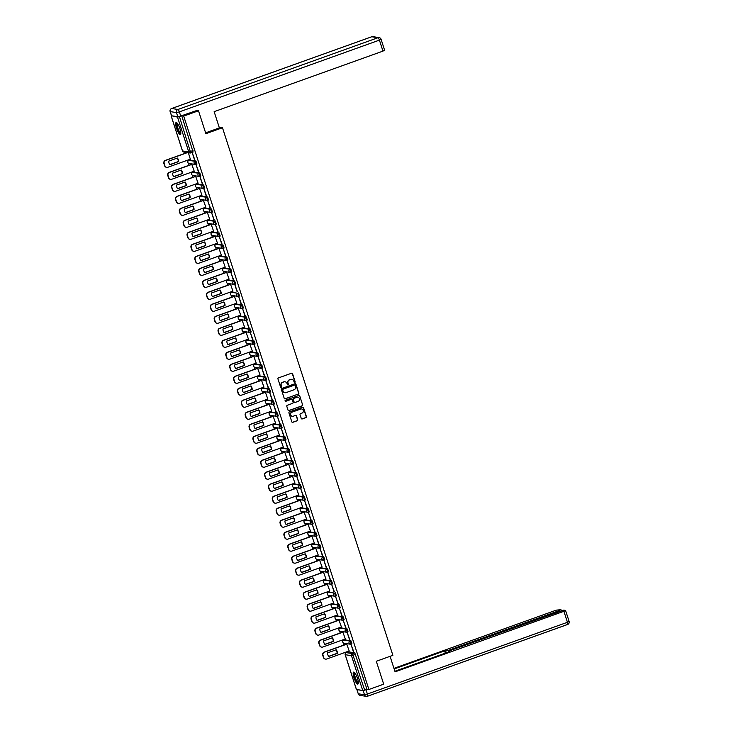 <?xml version="1.0" encoding="UTF-8"?>
<svg xmlns="http://www.w3.org/2000/svg" width="733" height="733" viewBox="0 0 733 733"><rect width="100%" height="100%" fill="white"/><g stroke="black" fill="none" stroke-linecap="round" stroke-linejoin="round"><path stroke-width="1.1" d="M294.803 382.424A0.559 0.541 98.7 0 0 295.142 381.719L292.549 373.702A0.797 0.77 98.7 0 0 291.578 373.207L278.439 377.916A0.797 0.77 98.7 0 0 277.954 378.934L280.547 386.951A0.559 0.541 98.7 0 0 281.225 387.299A0.559 0.541 98.7 0 0 281.564 386.584L281.234 385.549A2.556 2.465 98.7 0 1 282.791 382.296L283.882 381.902A2.556 2.465 98.7 0 1 286.997 383.478L287.336 384.513A0.559 0.541 98.7 0 0 288.014 384.862A0.559 0.541 98.7 0 0 288.353 384.147L288.023 383.112A2.556 2.465 98.7 0 1 289.572 379.859L290.671 379.465A2.556 2.465 98.7 0 1 293.786 381.041L294.125 382.085A0.559 0.541 98.7 0 0 294.803 382.424M294.437 382.424A0.559 0.541 98.7 0 0 294.923 381.682L292.33 373.665A0.797 0.77 98.7 0 0 291.835 373.161M280.858 387.29A0.559 0.541 98.7 0 0 281.344 386.557L281.234 385.549M287.648 384.862A0.559 0.541 98.7 0 0 288.133 384.119L288.023 383.112M351.153 644.096L351.932 643.84L350.887 640.761L344.547 639.845M347.286 632.103L348.056 631.846L347.011 628.767L340.671 627.851M343.411 620.109L344.18 619.852L343.136 616.774L336.795 615.857M339.535 608.115L340.314 607.859L339.26 604.78L332.919 603.864M329.144 591.833L328.274 592.136L334.569 593.079L335.567 596.158A1.631 1.567 -81.3 0 1 333.579 595.15A1.631 1.567 -81.3 0 1 334.569 593.079L328.329 592.127A1.631 1.567 98.7 0 0 327.339 594.197A1.631 1.567 -81.3 0 0 328.576 595.278L334.825 596.231A1.631 1.631 0 0 0 335.613 596.158L336.438 595.865L335.384 592.786M331.783 584.128L332.562 583.871L331.518 580.793L325.177 579.876M327.917 572.134L328.686 571.877L327.642 568.799L321.301 567.883M324.041 560.14L324.811 559.884L323.766 556.805L317.426 555.889M320.165 548.147L320.944 547.89L319.89 544.811L313.55 543.895M316.289 536.153L317.068 535.887L316.015 532.818L309.683 531.901M312.414 524.159L313.193 523.893L312.148 520.824L305.808 519.908M308.547 512.165L309.317 511.9L308.272 508.83L301.932 507.914M304.671 500.172L305.441 499.906L304.397 496.837L298.056 495.92M300.796 488.178L301.575 487.912L300.521 484.843L294.18 483.927M296.92 476.184L297.699 475.919L296.645 472.849L290.314 471.933M293.044 464.191L293.823 463.925L292.779 460.855L286.438 459.939M289.178 452.197L289.947 451.931L288.903 448.862L282.562 447.945M285.302 440.203L286.072 439.937L285.027 436.868L278.687 435.952M281.426 428.209L282.205 427.944L281.151 424.874L274.811 423.958M277.55 416.216L278.329 415.95L277.276 412.881L270.944 411.964M273.675 404.222L274.454 403.956L273.409 400.887L267.069 399.971M269.808 392.228L270.578 391.963L269.533 388.893L263.193 387.977M265.932 380.235L266.702 379.969L265.658 376.899L259.317 375.983M262.057 368.241L262.835 367.975L261.782 364.906L255.441 363.989M258.181 356.247L258.96 355.981L257.906 352.912L251.575 351.996M254.305 344.253L255.084 343.988L254.039 340.918L247.699 340.002M250.439 332.26L251.208 331.994L250.164 328.925L243.823 328.008M246.563 320.266L247.333 320L246.288 316.931L239.948 316.015M242.687 308.272L243.457 308.007L242.412 304.937L236.072 304.021M232.297 291.991L231.426 292.284L237.721 293.237L238.72 296.315A1.631 1.567 -81.3 0 1 236.732 295.307A1.631 1.567 -81.3 0 1 237.721 293.237L231.481 292.284A1.631 1.567 98.7 0 0 230.492 294.354A1.631 1.567 -81.3 0 0 231.729 295.426L237.978 296.389A1.631 1.631 0 0 0 238.766 296.306L239.59 296.013L238.537 292.943M234.936 284.285L235.714 284.019L234.67 280.95L228.329 280.033M231.069 272.291L231.839 272.025L230.794 268.956L224.454 268.04M227.193 260.297L227.963 260.032L226.918 256.962L220.578 256.046M223.318 248.304L224.087 248.038L223.043 244.969L216.702 244.052M219.442 236.31L220.221 236.044L219.167 232.975L212.836 232.049M215.566 224.316L216.345 224.051L215.3 220.981L208.96 220.056M211.7 212.323L212.469 212.057L211.425 208.987L205.084 208.062M207.824 200.329L208.593 200.063L207.549 196.994L201.208 196.068M203.948 188.335L204.718 188.069L203.673 185L197.333 184.075M200.072 176.341L200.851 176.076L199.797 173.006L193.466 172.081M196.197 164.348L196.975 164.082L195.931 161.013L189.59 160.087M179.961 128.788A6.35 1.539 -109.7 0 0 176.094 122.548A6.35 1.539 -109.7 0 0 176.516 128.266A6.35 1.539 -109.7 0 0 180.382 134.506A6.35 1.539 -109.7 0 0 179.961 128.788M357.466 678.355A6.35 1.539 -109.7 0 0 353.599 672.115A6.35 1.539 -109.7 0 0 354.021 677.833A6.35 1.539 -109.7 0 0 357.887 684.072A6.35 1.539 -109.7 0 0 357.466 678.355M301.263 418.442A0.797 0.77 98.7 0 0 302.234 418.937L305.927 417.618A0.797 0.77 98.7 0 0 306.412 416.601L303.535 407.695A0.797 0.77 98.7 0 0 302.564 407.2L289.425 411.919A0.797 0.77 98.7 0 0 288.939 412.936L291.807 421.841A0.797 0.77 98.7 0 0 292.788 422.327L297.241 420.733A0.797 0.77 98.7 0 0 297.726 419.716L296.489 415.904A0.797 0.77 98.7 0 0 295.518 415.409L293.31 416.207A2.135 2.052 98.7 0 1 290.607 414.383A2.135 2.052 98.7 0 1 292.009 412.166L300.658 409.06A2.135 2.052 98.7 0 1 303.361 410.883A2.135 2.052 98.7 0 1 301.959 413.1L300.521 413.623A0.797 0.77 98.7 0 0 300.035 414.64L301.263 418.442M196.261 110.445L198.496 110.784L205.891 133.699L222.475 127.744L392.879 655.32L376.295 661.276L383.698 684.182L368.901 689.487L183.699 116.089L181.738 115.796L179.438 116.62L190.745 152.922A1.631 1.567 98.7 0 1 190.003 152.995A1.631 1.631 0 0 0 190.791 152.913L193.1 152.088L190.837 152.885M198.496 110.784L183.699 116.089M298.34 394.143A0.797 0.77 98.7 0 0 298.835 393.126L295.958 384.229A0.797 0.77 98.7 0 0 294.978 383.735L281.839 388.444A0.797 0.77 98.7 0 0 281.353 389.461L284.23 398.367A0.797 0.77 98.7 0 0 285.201 398.862L298.12 394.116A0.797 0.77 98.7 0 0 298.606 393.099L295.738 384.193A0.797 0.77 98.7 0 0 295.234 383.689M299.742 395.957L302.619 404.863A0.797 0.77 98.7 0 1 302.133 405.88L288.994 410.599A0.797 0.77 98.7 0 1 288.023 410.104L286.786 406.293A0.797 0.77 98.7 0 1 287.281 405.276L292.604 403.361A0.797 0.77 98.7 0 0 293.09 402.344L292.275 399.815A0.797 0.77 98.7 0 0 291.303 399.329L285.751 401.317A0.559 0.541 98.7 0 1 285.045 400.841A0.559 0.541 98.7 0 1 285.412 400.255L298.771 395.472A0.797 0.77 98.7 0 1 299.742 395.957L302.619 404.863M348.422 651.839L354.763 652.764L352.454 653.589L364.64 690.019L362.716 690.486L356.44 689.432M184.872 152.207L185.22 153.261M187.465 160.234L187.831 161.342M188.436 163.221L189.087 165.255M191.34 172.228L191.698 173.336M192.312 175.214L192.962 177.249M195.216 184.221L195.574 185.33M196.178 187.208L196.838 189.242M199.092 196.215L199.449 197.324M200.054 199.202L200.714 201.236M202.968 208.209L203.325 209.326M203.93 211.196L204.589 213.23M206.834 220.202L207.201 221.32M207.806 223.189L208.456 225.223M210.71 232.196L211.067 233.314M211.681 235.183L212.332 237.217M214.586 244.19L214.943 245.308M215.548 247.177L216.208 249.211M218.461 256.184L218.819 257.301M219.424 259.18L220.083 261.205M222.337 268.177L222.695 269.295M223.299 271.173L223.959 273.198M226.204 280.171L226.57 281.289M227.175 283.167L227.826 285.192M230.08 292.165L230.437 293.282M231.051 295.161L231.701 297.186M233.955 304.158L234.313 305.276M234.917 307.154L235.577 309.179M237.831 316.152L238.188 317.27M238.793 319.148L239.453 321.173M241.707 328.146L242.064 329.264M242.669 331.142L243.329 333.167M245.573 340.139L245.94 341.257M246.545 343.136L247.195 345.161M249.449 352.133L249.806 353.251M250.42 355.129L251.071 357.154M253.325 364.127L253.682 365.245M254.287 367.123L254.947 369.148M257.201 376.121L257.558 377.238M258.163 379.117L258.822 381.142M261.076 388.114L261.434 389.232M262.038 391.11L262.698 393.135M264.943 400.108L265.309 401.226M265.914 403.104L266.565 405.129M268.819 412.102L269.176 413.22M269.79 415.098L270.44 417.123M272.694 424.095L273.052 425.213M273.656 427.092L274.316 429.117M276.57 436.089L276.927 437.207M277.532 439.085L278.192 441.11M280.446 448.092L280.803 449.201M281.408 451.079L282.068 453.104M284.312 460.086L284.679 461.194M285.284 463.073L285.934 465.098M288.188 472.079L288.545 473.188M289.159 475.066L289.81 477.091M292.064 484.073L292.421 485.182M293.026 487.06L293.686 489.085M295.94 496.067L296.297 497.176M296.902 499.054L297.561 501.079M299.815 508.061L300.173 509.169M300.777 511.048L301.437 513.073M303.682 520.054L304.048 521.163M304.653 523.041L305.304 525.066M307.558 532.048L307.915 533.157M308.529 535.035L309.179 537.06M311.433 544.042L311.791 545.15M312.395 547.029L313.055 549.063M315.309 556.035L315.666 557.144M316.271 559.022L316.931 561.057M319.185 568.029L319.542 569.138M320.147 571.016L320.807 573.05M323.051 580.023L323.418 581.132M324.023 583.01L324.673 585.044M326.927 592.017L327.284 593.125M327.898 595.004L328.549 597.038M330.803 604.01L331.16 605.119M331.765 606.997L332.425 609.031M334.679 616.004L335.036 617.113M335.641 618.991L336.3 621.025M338.554 627.998L338.912 629.106M339.516 630.985L340.176 633.019M342.421 639.991L342.787 641.1M343.392 642.978L344.043 645.013M346.297 651.985L346.471 652.526M368.901 689.487L366.949 689.194L364.64 690.019M171.678 115.787L177.505 117.088L179.438 116.62M190.342 159.208L188.354 152.739M194.52 159.849L192.293 152.922L194.804 159.748M198.396 171.843L196.16 164.916L198.68 171.742M194.208 171.201L191.771 164.293M202.271 183.836L200.036 176.91L202.555 183.736M198.084 183.195L195.638 176.287M206.147 195.83L203.911 188.903L206.431 195.729M201.96 195.189L199.513 188.28M210.023 207.824L207.787 200.906L210.298 207.723M205.836 207.182L203.389 200.274M213.889 219.818L211.663 212.9L214.173 219.717M209.711 219.176L207.265 212.268M217.765 231.811L215.529 224.894L218.049 231.71M213.578 231.17L211.141 224.261M221.641 243.805L219.405 236.887L221.925 243.704M217.454 243.164L215.007 236.255M225.517 255.799L223.281 248.881L225.801 255.698M221.329 255.157L218.883 248.249M229.392 267.792L227.157 260.875L229.667 267.692M225.205 267.151L222.759 260.242M233.259 279.786L231.032 272.868L233.543 279.685M229.081 279.145L226.634 272.236M237.135 291.78L234.899 284.862L237.419 291.679M232.947 291.138L230.51 284.23M241.01 303.774L238.775 296.856L241.294 303.673M236.823 303.132L234.377 296.224M244.886 315.767L242.65 308.85L245.17 315.666M240.699 315.126L238.252 308.217M248.762 327.761L246.526 320.843L249.037 327.66M244.575 327.12L242.128 320.211M252.628 339.755L250.402 332.837L252.912 339.654M248.45 339.113L246.004 332.205M256.504 351.748L254.269 344.831L256.788 351.648M252.317 351.107L249.88 344.198M260.38 363.742L258.144 356.824L260.664 363.641M256.193 363.101L253.746 356.192M264.256 375.736L262.02 368.818L264.54 375.635M260.068 375.094L257.622 368.186M268.131 387.73L265.896 380.812L268.406 387.629M263.944 387.088L261.498 380.18M271.998 399.723L269.771 392.806L272.282 399.622M267.82 399.082L265.373 392.173M275.874 411.717L273.638 404.799L276.158 411.616M271.686 411.076L269.249 404.167M279.749 423.711L277.514 416.793L280.033 423.61M275.562 423.069L273.116 416.17M283.625 435.704L281.39 428.787L283.909 435.604M279.438 435.063L276.992 428.164M287.501 447.698L285.265 440.78L287.776 447.597M283.314 447.057L280.867 440.157M291.368 459.692L289.141 452.774L291.652 459.591M287.189 459.05L284.743 452.151M295.243 471.685L293.008 464.768L295.527 471.585M291.056 471.044L288.619 464.145M299.119 483.679L296.883 476.762L299.403 483.578M294.932 483.038L292.485 476.138M302.995 495.673L300.759 488.755L303.279 495.572M298.807 495.032L296.361 488.132M306.87 507.667L304.635 500.749L307.145 507.566M302.683 507.025L300.237 500.126M310.737 519.66L308.511 512.743L311.021 519.56M306.559 519.019L304.113 512.12M314.613 531.654L312.377 524.736L314.897 531.553M310.425 531.013L307.988 524.113M318.489 543.648L316.253 536.73L318.773 543.547M314.301 543.006L311.855 536.107M322.364 555.641L320.129 548.724L322.648 555.541M318.177 555L315.731 548.101M326.24 567.635L324.004 560.718L326.515 567.534M322.053 566.994L319.606 560.094M330.116 579.629L327.88 572.711L330.391 579.528M325.928 578.988L323.482 572.088M333.982 591.623L331.747 584.705L334.266 591.522M329.795 590.981L327.358 584.082M337.858 603.616L335.622 596.699L338.142 603.516M333.671 602.975L331.224 596.076M341.734 615.61L339.498 608.692L342.018 615.509M337.546 614.969L335.1 608.069M345.609 627.604L343.374 620.686L345.884 627.503M341.422 626.962L338.976 620.063M349.485 639.597L347.25 632.68L349.76 639.497M345.298 638.956L342.852 632.057M353.352 651.591L351.116 644.673L353.636 651.49M349.165 650.959L346.727 644.05M222.475 127.744L219.176 127.24M335.659 596.121L336.438 595.865M238.811 296.279L239.59 296.013M366.949 689.194L354.763 652.764M181.738 115.796L193.1 152.088M291.725 379.337A2.556 2.465 98.7 0 0 290.451 379.437L290.671 379.465M287.803 383.084A2.556 2.465 98.7 0 1 289.352 379.831L290.451 379.437M284.935 381.774A2.556 2.465 98.7 0 0 283.662 381.866L283.882 381.902M281.014 385.512A2.556 2.465 98.7 0 1 282.562 382.26L283.662 381.866M284.734 398.871A0.797 0.77 98.7 0 0 284.981 398.825L298.12 394.116M295.197 385.421A0.559 0.541 98.7 0 0 294.519 385.082L282.984 389.214A0.559 0.541 98.7 0 0 282.645 389.929L283.002 391.019A2.556 2.465 98.7 0 0 286.117 392.595L293.997 389.773A2.556 2.465 98.7 0 0 295.555 386.52L295.197 385.421M284.835 392.696A2.556 2.465 98.7 0 1 282.782 390.982L282.425 389.892A0.559 0.541 98.7 0 1 282.764 389.177L294.299 385.045M288.518 410.608A0.797 0.77 98.7 0 0 288.775 410.562L301.914 405.853A0.797 0.77 98.7 0 0 302.399 404.836M291.551 399.283A0.797 0.77 98.7 0 0 291.083 399.293L285.751 401.317M298.139 401.382A2.135 2.052 98.7 0 0 297.809 397.249A2.135 2.052 98.7 0 0 296.828 397.341L293.786 398.431A0.797 0.77 98.7 0 0 293.301 399.448L294.116 401.977A0.797 0.77 98.7 0 0 295.087 402.472L298.139 401.382M297.699 397.231A2.135 2.052 98.7 0 0 296.608 397.304L296.828 397.341M294.611 402.481A0.797 0.77 98.7 0 1 293.896 401.95L293.081 399.421A0.797 0.77 98.7 0 1 293.566 398.404L296.608 397.304M299.522 395.93A0.797 0.77 98.7 0 0 299.027 395.426M301.52 408.959A2.135 2.052 98.7 0 0 300.438 409.032L300.658 409.06M292.229 416.28A2.135 2.052 98.7 0 1 291.789 412.129L300.438 409.032M292.311 422.336A0.797 0.77 98.7 0 0 292.568 422.3L297.021 420.696A0.797 0.77 98.7 0 0 297.506 419.679L296.269 415.868A0.797 0.77 98.7 0 0 295.775 415.373M301.767 418.946A0.797 0.77 98.7 0 0 302.014 418.909L305.707 417.581A0.797 0.77 98.7 0 0 306.192 416.564L303.315 407.658A0.797 0.77 98.7 0 0 302.811 407.163M177.377 158.026L168.755 161.113A5.094 4.893 98.7 0 0 169.928 164.723L178.54 161.636A5.094 4.893 98.7 0 0 177.377 158.026M187.456 152.601L165.667 160.417A2.446 2.346 98.7 0 0 164.183 163.523L164.898 165.759A2.446 2.346 98.7 0 0 167.875 167.261L190.424 159.171M177.175 158.09A5.094 4.893 98.7 0 1 178.256 161.59L169.836 164.613M166.62 167.344A2.446 2.346 -81.3 0 1 164.613 165.713L163.89 163.486A2.446 2.346 -81.3 0 1 165.374 160.371L165.667 160.417M187.172 152.556L165.374 160.371M181.243 170.019L172.631 173.107A5.094 4.893 98.7 0 0 173.803 176.717L182.416 173.629A5.094 4.893 98.7 0 0 181.243 170.019M192.092 164.32L169.543 172.411A2.446 2.346 98.7 0 0 168.049 175.517L168.773 177.752A2.446 2.346 98.7 0 0 171.751 179.255L194.3 171.165M181.051 170.083A5.094 4.893 98.7 0 1 182.123 173.584L173.712 176.607M170.496 179.338A2.446 2.346 -81.3 0 1 168.489 177.707L167.765 175.48A2.446 2.346 -81.3 0 1 169.25 172.365L169.543 172.411M191.854 164.265L169.25 172.365M185.119 182.013L176.506 185.101A5.094 4.893 98.7 0 0 177.67 188.711L186.292 185.623A5.094 4.893 98.7 0 0 185.119 182.013M195.968 176.314L173.409 184.404A2.446 2.346 98.7 0 0 171.925 187.511L172.649 189.746A2.446 2.346 98.7 0 0 175.627 191.249L198.176 183.158M184.927 182.077A5.094 4.893 98.7 0 1 185.999 185.577L177.578 188.601M174.362 191.331A2.446 2.346 -81.3 0 1 172.356 189.7L171.641 187.474A2.446 2.346 -81.3 0 1 173.125 184.359L173.409 184.404M195.729 176.259L173.125 184.359M205.616 132.829L219.387 127.89L214.146 111.663L382.965 51.118L379.41 40.123L179.356 111.874L180.703 116.025L196.765 110.518M171.568 115.768L177.807 116.721L176.461 112.57L170.221 111.618L171.513 115.622M384.532 50.21L382.965 51.118M180.703 116.025L177.807 116.721M390.066 656.337L395.078 671.84L563.897 611.295L565.555 610.442L563.787 610.131L450.08 650.574L448.422 651.426L448.669 651.949M394.885 671.245L449.549 651.637L448.514 651.472M363.156 690.587L356.916 689.625L358.254 693.785L364.503 694.737L363.156 690.587L367.673 689.304M559.563 611.313L559.325 610.589L560.901 609.691L556.329 610.131L393.951 668.368M446.205 652.837L445.627 651.032L444.592 650.877L394.143 668.963M445.627 651.032L448.514 650.336L448.77 651.133M559.325 610.589L448.514 650.336M358.208 693.638L358.162 693.73A2.446 2.446 0 0 0 360.114 695.397A2.446 2.346 98.7 0 1 358.254 693.785L356.916 689.625M445.325 653.149L444.592 650.877M180.822 133.397A5.498 1.338 70.3 0 1 180.51 133.507A5.498 1.338 70.3 0 1 177.349 128.119A5.498 1.338 70.3 0 1 177.139 123.117M177.395 123.437A5.094 1.237 -109.7 0 0 177.991 128.477A5.094 1.237 -109.7 0 0 180.758 132.985A5.094 1.237 -109.7 0 0 180.822 132.985M176.461 122.576A6.313 1.53 -109.7 0 0 177.386 128.834A6.313 1.53 -109.7 0 0 180.648 134.24M358.327 682.964A5.498 1.338 70.3 0 1 358.016 683.064A5.498 1.338 70.3 0 1 354.854 677.686A5.498 1.338 70.3 0 1 354.644 672.683M354.9 673.004A5.094 1.237 -109.7 0 0 355.496 678.043A5.094 1.237 -109.7 0 0 358.263 682.551A5.094 1.237 -109.7 0 0 358.327 682.551M353.966 672.143A6.313 1.53 -109.7 0 0 354.891 678.391A6.313 1.53 -109.7 0 0 358.153 683.807M188.995 194.007L180.382 197.095A5.094 4.893 98.7 0 0 181.546 200.705L190.159 197.617A5.094 4.893 98.7 0 0 188.995 194.007M199.843 188.308L177.285 196.398A2.446 2.346 98.7 0 0 175.801 199.504L176.525 201.74A2.446 2.346 98.7 0 0 179.493 203.243L202.051 195.152M188.802 194.071A5.094 4.893 98.7 0 1 189.874 197.571L181.454 200.595M178.238 203.325A2.446 2.346 -81.3 0 1 176.232 201.694L175.517 199.468A2.446 2.346 -81.3 0 1 177.001 196.352L177.285 196.398M199.605 188.253L177.001 196.352M192.871 206L184.258 209.088A5.094 4.893 98.7 0 0 185.422 212.698L194.034 209.611A5.094 4.893 98.7 0 0 192.871 206M203.71 200.301L181.161 208.392A2.446 2.346 98.7 0 0 179.677 211.498L180.391 213.734A2.446 2.346 98.7 0 0 183.369 215.236L205.927 207.146M192.669 206.065A5.094 4.893 98.7 0 1 193.75 209.565L185.33 212.588M182.114 215.319A2.446 2.346 -81.3 0 1 180.107 213.688L179.383 211.461A2.446 2.346 -81.3 0 1 180.877 208.355L181.161 208.392M203.481 200.246L180.877 208.355M196.746 217.994L188.124 221.082A5.094 4.893 98.7 0 0 189.297 224.692L197.91 221.604A5.094 4.893 98.7 0 0 196.746 217.994M207.586 212.304L185.037 220.386A2.446 2.346 98.7 0 0 183.552 223.492L184.267 225.727A2.446 2.346 98.7 0 0 187.245 227.23L209.794 219.14M196.545 218.058A5.094 4.893 98.7 0 1 197.626 221.558L189.206 224.582M185.99 227.312A2.446 2.346 -81.3 0 1 183.983 225.682L183.259 223.455A2.446 2.346 -81.3 0 1 184.743 220.349L185.037 220.386M207.357 212.24L184.743 220.349M200.613 229.988L192 233.076A5.094 4.893 98.7 0 0 193.173 236.686L201.786 233.598A5.094 4.893 98.7 0 0 200.613 229.988M211.461 224.298L188.912 232.379A2.446 2.346 98.7 0 0 187.419 235.485L188.143 237.721A2.446 2.346 98.7 0 0 191.121 239.224L213.669 231.133M200.421 230.052A5.094 4.893 98.7 0 1 201.493 233.552L193.081 236.576M189.865 239.306A2.446 2.346 -81.3 0 1 187.859 237.675L187.135 235.449A2.446 2.346 -81.3 0 1 188.619 232.343L188.912 232.379M211.223 224.234L188.619 232.343M204.489 241.982L195.876 245.069A5.094 4.893 98.7 0 0 197.04 248.679L205.661 245.592A5.094 4.893 98.7 0 0 204.489 241.982M215.337 236.292L192.779 244.373A2.446 2.346 98.7 0 0 191.295 247.479L192.019 249.715A2.446 2.346 98.7 0 0 194.996 251.217L217.545 243.127M204.296 242.046A5.094 4.893 98.7 0 1 205.368 245.546L196.948 248.569M193.732 251.3A2.446 2.346 -81.3 0 1 191.725 249.669L191.011 247.442A2.446 2.346 -81.3 0 1 192.495 244.336L192.779 244.373M215.099 236.228L192.495 244.336M208.364 253.975L199.752 257.063A5.094 4.893 98.7 0 0 200.915 260.673L209.528 257.585A5.094 4.893 98.7 0 0 208.364 253.975M219.213 248.285L196.655 256.367A2.446 2.346 98.7 0 0 195.17 259.473L195.894 261.708A2.446 2.346 98.7 0 0 198.863 263.211L221.421 255.121M208.172 254.039A5.094 4.893 98.7 0 1 209.244 257.54L200.824 260.563M197.608 263.294A2.446 2.346 -81.3 0 1 195.601 261.663L194.886 259.436A2.446 2.346 -81.3 0 1 196.371 256.33L196.655 256.367M218.975 248.221L196.371 256.33M212.24 265.969L203.627 269.057A5.094 4.893 98.7 0 0 204.791 272.667L213.404 269.579A5.094 4.893 98.7 0 0 212.24 265.969M223.079 260.279L200.53 268.36A2.446 2.346 98.7 0 0 199.046 271.467L199.761 273.702A2.446 2.346 98.7 0 0 202.739 275.205L225.297 267.114M212.039 266.033A5.094 4.893 98.7 0 1 213.12 269.533L204.699 272.557M201.483 275.287A2.446 2.346 -81.3 0 1 199.477 273.656L198.753 271.43A2.446 2.346 -81.3 0 1 200.246 268.324L200.53 268.36M222.85 260.215L200.246 268.324M216.116 277.963L207.494 281.051A5.094 4.893 98.7 0 0 208.667 284.661L217.28 281.573A5.094 4.893 98.7 0 0 216.116 277.963M226.955 272.273L204.406 280.354A2.446 2.346 98.7 0 0 202.922 283.46L203.637 285.696A2.446 2.346 98.7 0 0 206.614 287.199L229.163 279.108M215.914 278.027A5.094 4.893 98.7 0 1 216.995 281.527L208.575 284.551M205.359 287.281A2.446 2.346 -81.3 0 1 203.353 285.65L202.629 283.424A2.446 2.346 -81.3 0 1 204.113 280.318L204.406 280.354M226.726 272.209L204.113 280.318M219.982 289.956L211.37 293.044A5.094 4.893 98.7 0 0 212.543 296.654L221.155 293.566A5.094 4.893 98.7 0 0 219.982 289.956M230.831 284.267L208.282 292.348A2.446 2.346 98.7 0 0 206.788 295.454L207.512 297.69A2.446 2.346 98.7 0 0 210.49 299.192L233.039 291.102M219.79 290.021A5.094 4.893 98.7 0 1 220.862 293.521L212.451 296.544M209.235 299.275A2.446 2.346 -81.3 0 1 207.228 297.644L206.504 295.417A2.446 2.346 -81.3 0 1 207.989 292.311L208.282 292.348M230.593 284.202L207.989 292.311M223.858 301.95L215.245 305.038A5.094 4.893 98.7 0 0 216.409 308.648L225.031 305.56A5.094 4.893 98.7 0 0 223.858 301.95M234.707 296.26L212.149 304.342A2.446 2.346 98.7 0 0 210.664 307.457L211.388 309.683A2.446 2.346 98.7 0 0 214.366 311.186L236.915 303.096M223.666 302.014A5.094 4.893 98.7 0 1 224.738 305.514L216.317 308.538M213.101 311.268A2.446 2.346 -81.3 0 1 211.095 309.638L210.38 307.411A2.446 2.346 -81.3 0 1 211.864 304.305L212.149 304.342M234.468 296.196L211.864 304.305M227.734 313.944L219.121 317.032A5.094 4.893 98.7 0 0 220.285 320.642L228.898 317.554A5.094 4.893 98.7 0 0 227.734 313.944M238.582 308.254L216.024 316.335A2.446 2.346 98.7 0 0 214.54 319.451L215.264 321.677A2.446 2.346 98.7 0 0 218.232 323.18L240.791 315.089M227.542 314.008A5.094 4.893 98.7 0 1 228.614 317.508L220.193 320.532M216.977 323.262A2.446 2.346 -81.3 0 1 214.971 321.631L214.256 319.405A2.446 2.346 -81.3 0 1 215.74 316.299L216.024 316.335M238.344 308.19L215.74 316.299M231.61 325.938L222.997 329.025A5.094 4.893 98.7 0 0 224.161 332.635L232.773 329.548A5.094 4.893 98.7 0 0 231.61 325.938M242.449 320.248L219.9 328.329A2.446 2.346 98.7 0 0 218.416 331.444L219.13 333.671A2.446 2.346 98.7 0 0 222.108 335.173L244.666 327.083M231.417 326.002A5.094 4.893 98.7 0 1 232.489 329.502L224.069 332.525M220.853 335.256A2.446 2.346 -81.3 0 1 218.846 333.625L218.132 331.398A2.446 2.346 -81.3 0 1 219.616 328.292L219.9 328.329M242.22 320.184L219.616 328.292M235.485 337.931L226.863 341.019A5.094 4.893 98.7 0 0 228.036 344.629L236.649 341.541A5.094 4.893 98.7 0 0 235.485 337.931M246.325 332.241L223.776 340.323A2.446 2.346 98.7 0 0 222.291 343.438L223.006 345.664A2.446 2.346 98.7 0 0 225.984 347.167L248.533 339.086M235.284 337.995A5.094 4.893 98.7 0 1 236.365 341.496L227.945 344.519M224.729 347.25A2.446 2.346 -81.3 0 1 222.722 345.619L221.998 343.392A2.446 2.346 -81.3 0 1 223.483 340.286L223.776 340.323M246.096 332.177L223.483 340.286M239.352 349.925L230.739 353.013A5.094 4.893 98.7 0 0 231.912 356.623L240.525 353.535A5.094 4.893 98.7 0 0 239.352 349.925M250.2 344.235L227.651 352.326A2.446 2.346 98.7 0 0 226.158 355.432L226.882 357.658A2.446 2.346 98.7 0 0 229.86 359.161L252.409 351.08M239.16 349.989A5.094 4.893 98.7 0 1 240.232 353.489L231.82 356.513M228.604 359.243A2.446 2.346 -81.3 0 1 226.598 357.612L225.874 355.386A2.446 2.346 -81.3 0 1 227.358 352.28L227.651 352.326M249.962 344.171L227.358 352.28M243.228 361.919L234.615 365.007A5.094 4.893 98.7 0 0 235.779 368.617L244.401 365.529A5.094 4.893 98.7 0 0 243.228 361.919M254.076 356.229L231.518 364.319A2.446 2.346 98.7 0 0 230.034 367.425L230.758 369.652A2.446 2.346 98.7 0 0 233.735 371.155L256.284 363.073M243.035 361.992A5.094 4.893 98.7 0 1 244.107 365.483L235.687 368.507M232.471 371.237A2.446 2.346 -81.3 0 1 230.474 369.606L229.75 367.38A2.446 2.346 -81.3 0 1 231.234 364.274L231.518 364.319M253.838 356.165L231.234 364.274M247.103 373.912L238.491 377A5.094 4.893 98.7 0 0 239.654 380.61L248.267 377.522A5.094 4.893 98.7 0 0 247.103 373.912M257.952 368.223L235.394 376.313A2.446 2.346 98.7 0 0 233.909 379.419L234.633 381.646A2.446 2.346 98.7 0 0 237.602 383.148L260.16 375.067M246.911 373.986A5.094 4.893 98.7 0 1 247.983 377.477L239.563 380.5M236.347 383.231A2.446 2.346 -81.3 0 1 234.34 381.6L233.625 379.373A2.446 2.346 -81.3 0 1 235.11 376.267L235.394 376.313M257.714 368.158L235.11 376.267M250.979 385.906L242.366 388.994A5.094 4.893 98.7 0 0 243.53 392.604L252.143 389.516A5.094 4.893 98.7 0 0 250.979 385.906M261.818 380.216L239.27 388.307A2.446 2.346 98.7 0 0 237.785 391.413L238.5 393.639A2.446 2.346 98.7 0 0 241.478 395.142L264.036 387.061M250.787 385.979A5.094 4.893 98.7 0 1 251.859 389.48L243.438 392.494M240.222 395.224A2.446 2.346 -81.3 0 1 238.216 393.594L237.501 391.367A2.446 2.346 -81.3 0 1 238.985 388.261L239.27 388.307M261.589 380.152L238.985 388.261M254.855 397.9L246.233 400.988A5.094 4.893 98.7 0 0 247.406 404.598L256.019 401.51A5.094 4.893 98.7 0 0 254.855 397.9M265.694 392.21L243.145 400.3A2.446 2.346 98.7 0 0 241.661 403.407L242.376 405.633A2.446 2.346 98.7 0 0 245.353 407.136L267.902 399.054M254.653 397.973A5.094 4.893 98.7 0 1 255.735 401.473L247.314 404.488M244.098 407.218A2.446 2.346 -81.3 0 1 242.092 405.587L241.368 403.361A2.446 2.346 -81.3 0 1 242.861 400.255L243.145 400.3M265.465 392.146L242.861 400.255M258.722 409.894L250.109 412.981A5.094 4.893 98.7 0 0 251.282 416.601L259.894 413.504A5.094 4.893 98.7 0 0 258.722 409.894M269.57 404.204L247.021 412.294A2.446 2.346 98.7 0 0 245.528 415.4L246.251 417.627A2.446 2.346 98.7 0 0 249.229 419.129L271.778 411.048M258.529 409.967A5.094 4.893 98.7 0 1 259.601 413.467L251.19 416.481M247.974 419.212A2.446 2.346 -81.3 0 1 245.967 417.581L245.243 415.354A2.446 2.346 -81.3 0 1 246.728 412.248L247.021 412.294M269.332 404.14L246.728 412.248M262.597 421.887L253.984 424.975A5.094 4.893 98.7 0 0 255.148 428.594L263.77 425.497A5.094 4.893 98.7 0 0 262.597 421.887M273.446 416.197L250.888 424.288A2.446 2.346 98.7 0 0 249.403 427.394L250.127 429.62A2.446 2.346 98.7 0 0 253.105 431.123L275.654 423.042M262.405 421.961A5.094 4.893 98.7 0 1 263.477 425.461L255.057 428.475M251.84 431.206A2.446 2.346 -81.3 0 1 249.843 429.575L249.119 427.348A2.446 2.346 -81.3 0 1 250.604 424.242L250.888 424.288M273.207 416.133L250.604 424.242M266.473 433.881L257.86 436.969A5.094 4.893 98.7 0 0 259.024 440.588L267.637 437.491A5.094 4.893 98.7 0 0 266.473 433.881M277.321 428.191L254.763 436.282A2.446 2.346 98.7 0 0 253.279 439.388L254.003 441.614A2.446 2.346 98.7 0 0 256.971 443.117L279.53 435.036M266.281 433.954A5.094 4.893 98.7 0 1 267.353 437.454L258.932 440.469M255.716 443.199A2.446 2.346 -81.3 0 1 253.71 441.568L252.995 439.342A2.446 2.346 -81.3 0 1 254.479 436.236L254.763 436.282M277.083 428.127L254.479 436.236M270.349 445.875L261.736 448.962A5.094 4.893 98.7 0 0 262.9 452.582L271.512 449.485A5.094 4.893 98.7 0 0 270.349 445.875M281.188 440.185L258.639 448.275A2.446 2.346 98.7 0 0 257.155 451.381L257.869 453.608A2.446 2.346 98.7 0 0 260.847 455.111L283.405 447.029M270.156 445.948A5.094 4.893 98.7 0 1 271.228 449.448L262.808 452.463M259.592 455.193A2.446 2.346 -81.3 0 1 257.585 453.562L256.871 451.336A2.446 2.346 -81.3 0 1 258.355 448.229L258.639 448.275M280.959 440.121L258.355 448.229M274.224 457.868L265.603 460.956A5.094 4.893 98.7 0 0 266.775 464.575L275.388 461.478A5.094 4.893 98.7 0 0 274.224 457.868M285.064 452.179L262.515 460.269A2.446 2.346 98.7 0 0 261.03 463.375L261.745 465.602A2.446 2.346 98.7 0 0 264.723 467.104L287.272 459.023M274.023 457.942A5.094 4.893 98.7 0 1 275.104 461.442L266.684 464.456M263.468 467.187A2.446 2.346 -81.3 0 1 261.461 465.556L260.737 463.329A2.446 2.346 -81.3 0 1 262.231 460.223L262.515 460.269M284.835 452.114L262.231 460.223M278.091 469.862L269.478 472.95A5.094 4.893 98.7 0 0 270.651 476.569L279.264 473.472A5.094 4.893 98.7 0 0 278.091 469.862M288.939 464.172L266.391 472.263A2.446 2.346 98.7 0 0 264.897 475.369L265.621 477.595A2.446 2.346 98.7 0 0 268.599 479.107L291.148 471.017M277.899 469.935A5.094 4.893 98.7 0 1 278.971 473.436L270.559 476.45M267.343 479.18A2.446 2.346 -81.3 0 1 265.337 477.55L264.613 475.323A2.446 2.346 -81.3 0 1 266.097 472.217L266.391 472.263M288.701 464.108L266.097 472.217M281.967 481.856L273.354 484.944A5.094 4.893 98.7 0 0 274.518 488.563L283.14 485.466A5.094 4.893 98.7 0 0 281.967 481.856M292.815 476.166L270.257 484.256A2.446 2.346 98.7 0 0 268.773 487.363L269.497 489.589A2.446 2.346 98.7 0 0 272.474 491.101L295.023 483.01M281.774 481.929A5.094 4.893 98.7 0 1 282.846 485.429L274.426 488.444M271.21 491.183A2.446 2.346 -81.3 0 1 269.213 489.543L268.489 487.317A2.446 2.346 -81.3 0 1 269.973 484.211L270.257 484.256M292.577 476.102L269.973 484.211M285.843 493.85L277.23 496.937A5.094 4.893 98.7 0 0 278.393 500.557L287.006 497.46A5.094 4.893 98.7 0 0 285.843 493.85M296.691 488.16L274.133 496.25A2.446 2.346 98.7 0 0 272.649 499.356L273.372 501.583A2.446 2.346 98.7 0 0 276.341 503.095L298.899 495.004M285.65 493.923A5.094 4.893 98.7 0 1 286.722 497.423L278.302 500.437M275.086 503.177A2.446 2.346 -81.3 0 1 273.079 501.537L272.364 499.31A2.446 2.346 -81.3 0 1 273.849 496.204L274.133 496.25M296.453 488.096L273.849 496.204M289.718 505.843L281.106 508.931A5.094 4.893 98.7 0 0 282.269 512.55L290.882 509.453A5.094 4.893 98.7 0 0 289.718 505.843M300.557 500.153L278.009 508.244A2.446 2.346 98.7 0 0 276.524 511.35L277.239 513.576A2.446 2.346 98.7 0 0 280.217 515.088L302.775 506.998M289.526 505.917A5.094 4.893 98.7 0 1 290.598 509.417L282.178 512.431M278.961 515.171A2.446 2.346 -81.3 0 1 276.955 513.531L276.24 511.304A2.446 2.346 -81.3 0 1 277.725 508.198L278.009 508.244M300.328 500.089L277.725 508.198M293.594 517.837L284.972 520.925A5.094 4.893 98.7 0 0 286.145 524.544L294.758 521.447A5.094 4.893 98.7 0 0 293.594 517.837M304.433 512.147L281.884 520.238A2.446 2.346 98.7 0 0 280.4 523.344L281.115 525.57A2.446 2.346 98.7 0 0 284.092 527.082L306.641 518.991M293.392 517.91A5.094 4.893 98.7 0 1 294.474 521.41L286.053 524.425M282.837 527.164A2.446 2.346 -81.3 0 1 280.831 525.524L280.107 523.298A2.446 2.346 -81.3 0 1 281.6 520.192L281.884 520.238M304.204 512.083L281.6 520.192M297.461 529.831L288.848 532.918A5.094 4.893 98.7 0 0 290.021 536.538L298.633 533.45A5.094 4.893 98.7 0 0 297.461 529.831M308.309 524.141L285.76 532.231A2.446 2.346 98.7 0 0 284.267 535.337L284.99 537.564A2.446 2.346 98.7 0 0 287.968 539.076L310.517 530.985M297.268 529.904A5.094 4.893 98.7 0 1 298.34 533.404L289.929 536.419M286.713 539.158A2.446 2.346 -81.3 0 1 284.706 537.518L283.983 535.292A2.446 2.346 -81.3 0 1 285.467 532.185L285.76 532.231M308.071 524.077L285.467 532.185M301.336 541.824L292.724 544.912A5.094 4.893 98.7 0 0 293.887 548.531L302.509 545.444A5.094 4.893 98.7 0 0 301.336 541.824M312.185 536.135L289.627 544.225A2.446 2.346 98.7 0 0 288.142 547.331L288.866 549.558A2.446 2.346 98.7 0 0 291.844 551.069L314.393 542.979M301.144 541.898A5.094 4.893 98.7 0 1 302.216 545.398L293.796 548.412M290.58 551.152A2.446 2.346 -81.3 0 1 288.582 549.512L287.858 547.285A2.446 2.346 -81.3 0 1 289.343 544.179L289.627 544.225M311.946 536.07L289.343 544.179M305.212 553.818L296.599 556.906A5.094 4.893 98.7 0 0 297.763 560.525L306.376 557.437A5.094 4.893 98.7 0 0 305.212 553.818M316.06 548.128L293.502 556.219A2.446 2.346 98.7 0 0 292.018 559.325L292.742 561.551A2.446 2.346 98.7 0 0 295.711 563.063L318.269 554.973M305.02 553.891A5.094 4.893 98.7 0 1 306.092 557.392L297.671 560.406M294.455 563.146A2.446 2.346 -81.3 0 1 292.449 561.505L291.734 559.279A2.446 2.346 -81.3 0 1 293.218 556.173L293.502 556.219M315.822 548.064L293.218 556.173M309.088 565.812L300.475 568.9A5.094 4.893 98.7 0 0 301.639 572.519L310.251 569.431A5.094 4.893 98.7 0 0 309.088 565.812M319.927 560.122L297.378 568.212A2.446 2.346 98.7 0 0 295.894 571.319L296.608 573.545A2.446 2.346 98.7 0 0 299.586 575.057L322.144 566.966M308.895 565.885A5.094 4.893 98.7 0 1 309.967 569.385L301.547 572.4M298.331 575.139A2.446 2.346 -81.3 0 1 296.324 573.499L295.61 571.273A2.446 2.346 -81.3 0 1 297.094 568.167L297.378 568.212M319.698 560.058L297.094 568.167M312.964 577.806L304.342 580.893A5.094 4.893 98.7 0 0 305.514 584.513L314.127 581.425A5.094 4.893 98.7 0 0 312.964 577.806M323.803 572.116L301.254 580.206A2.446 2.346 98.7 0 0 299.77 583.312L300.484 585.539A2.446 2.346 98.7 0 0 303.462 587.051L326.011 578.96M312.762 577.879A5.094 4.893 98.7 0 1 313.843 581.379L305.423 584.393M302.207 587.133A2.446 2.346 -81.3 0 1 300.2 585.493L299.476 583.266A2.446 2.346 -81.3 0 1 300.97 580.16L301.254 580.206M323.574 572.052L300.97 580.16M316.83 589.799L308.217 592.887A5.094 4.893 98.7 0 0 309.39 596.506L318.003 593.418A5.094 4.893 98.7 0 0 316.83 589.799M327.678 584.109L305.13 592.2A2.446 2.346 98.7 0 0 303.636 595.306L304.36 597.532A2.446 2.346 98.7 0 0 307.338 599.044L329.887 590.954M316.638 589.873A5.094 4.893 98.7 0 1 317.71 593.373L309.299 596.387M306.082 599.127A2.446 2.346 -81.3 0 1 304.076 597.487L303.352 595.26A2.446 2.346 -81.3 0 1 304.836 592.154L305.13 592.2M327.44 584.045L304.836 592.154M320.706 601.793L312.093 604.881A5.094 4.893 98.7 0 0 313.257 608.5L321.879 605.412A5.094 4.893 98.7 0 0 320.706 601.793M331.554 596.103L308.996 604.194A2.446 2.346 98.7 0 0 307.512 607.3L308.236 609.526A2.446 2.346 98.7 0 0 311.213 611.038L333.762 602.947M320.513 601.866A5.094 4.893 98.7 0 1 321.585 605.366L313.165 608.381M309.949 611.12A2.446 2.346 -81.3 0 1 307.952 609.49L307.228 607.254A2.446 2.346 -81.3 0 1 308.712 604.148L308.996 604.194M331.316 596.039L308.712 604.148M324.582 613.787L315.969 616.874A5.094 4.893 98.7 0 0 317.132 620.494L325.745 617.406A5.094 4.893 98.7 0 0 324.582 613.787M335.43 608.097L312.872 616.187A2.446 2.346 98.7 0 0 311.388 619.293L312.111 621.52A2.446 2.346 98.7 0 0 315.08 623.032L337.638 614.941M324.389 613.86A5.094 4.893 98.7 0 1 325.461 617.36L317.041 620.375M313.825 623.114A2.446 2.346 -81.3 0 1 311.818 621.483L311.104 619.248A2.446 2.346 -81.3 0 1 312.588 616.141L312.872 616.187M335.192 608.033L312.588 616.141M328.457 625.78L319.845 628.868A5.094 4.893 98.7 0 0 321.008 632.487L329.621 629.4A5.094 4.893 98.7 0 0 328.457 625.78M339.297 620.091L316.748 628.181A2.446 2.346 98.7 0 0 315.263 631.287L315.978 633.514A2.446 2.346 98.7 0 0 318.956 635.025L341.514 626.935M328.265 625.854A5.094 4.893 98.7 0 1 329.337 629.354L320.917 632.368M317.701 635.108A2.446 2.346 -81.3 0 1 315.694 633.477L314.979 631.241A2.446 2.346 -81.3 0 1 316.464 628.135L316.748 628.181M339.067 620.026L316.464 628.135M332.333 637.774L323.711 640.862A5.094 4.893 98.7 0 0 324.884 644.481L333.497 641.393A5.094 4.893 98.7 0 0 332.333 637.774M343.172 632.084L320.623 640.175A2.446 2.346 98.7 0 0 319.139 643.281L319.854 645.507A2.446 2.346 98.7 0 0 322.832 647.019L345.38 638.929M332.131 637.847A5.094 4.893 98.7 0 1 333.213 641.348L324.792 644.362M321.576 647.102A2.446 2.346 -81.3 0 1 319.57 645.471L318.846 643.235A2.446 2.346 -81.3 0 1 320.339 640.129L320.623 640.175M342.943 632.02L320.339 640.129M336.2 649.768L327.587 652.856A5.094 4.893 98.7 0 0 328.76 656.475L337.372 653.387A5.094 4.893 98.7 0 0 336.2 649.768M347.048 644.078L324.499 652.168A2.446 2.346 98.7 0 0 323.006 655.275L323.729 657.501A2.446 2.346 98.7 0 0 326.707 659.013L349.256 650.922M336.007 649.841A5.094 4.893 98.7 0 1 337.079 653.341L328.668 656.356M325.452 659.095A2.446 2.346 -81.3 0 1 323.445 657.464L322.722 655.229A2.446 2.346 -81.3 0 1 324.206 652.123L324.499 652.168M346.81 644.014L324.206 652.123M343.722 640.147L350.062 641.063L351.061 644.133A1.631 1.567 -81.3 0 1 349.073 643.134A1.631 1.567 -81.3 0 1 350.062 641.063L350.887 640.761M344.638 639.808L343.823 640.101A1.631 1.567 98.7 0 0 342.833 642.172A1.631 1.567 -81.3 0 0 344.07 643.253L350.319 644.206A1.631 1.631 0 0 0 351.116 644.133L351.932 643.84M339.846 628.154L346.196 629.061L347.185 632.139A1.631 1.567 -81.3 0 1 345.197 631.14A1.631 1.567 -81.3 0 1 346.196 629.061L347.011 628.767M340.772 627.815L339.947 628.108A1.631 1.567 98.7 0 0 338.958 630.178A1.631 1.567 -81.3 0 0 340.204 631.26L346.443 632.212A1.631 1.631 0 0 0 347.24 632.139L348.056 631.846M335.971 616.16L342.32 617.067L343.31 620.145A1.631 1.567 -81.3 0 1 341.331 619.147A1.631 1.567 -81.3 0 1 342.32 617.067L343.136 616.774M336.896 615.821L336.081 616.114A1.631 1.567 98.7 0 0 335.082 618.185A1.631 1.567 -81.3 0 0 336.328 619.266L342.568 620.219A1.631 1.631 0 0 0 343.365 620.145L344.18 619.852M332.104 604.166L338.444 605.073L339.434 608.152A1.631 1.567 -81.3 0 1 337.455 607.144A1.631 1.567 -81.3 0 1 338.444 605.073L339.26 604.78M333.02 603.827L332.205 604.12A1.631 1.567 98.7 0 0 331.215 606.191A1.631 1.567 -81.3 0 0 332.452 607.272L338.692 608.225A1.631 1.631 0 0 0 339.489 608.152L340.314 607.859M328.228 592.172L328.274 592.136A1.631 1.631 0 0 0 328.576 595.278M324.353 580.179L330.693 581.086L331.692 584.164A1.631 1.567 -81.3 0 1 329.703 583.156A1.631 1.567 -81.3 0 1 330.693 581.086L331.518 580.793M325.269 579.84L324.453 580.133A1.631 1.567 98.7 0 0 323.464 582.204A1.631 1.567 -81.3 0 0 324.701 583.285L330.95 584.238A1.631 1.631 0 0 0 331.747 584.164L332.562 583.871M320.477 568.185L326.826 569.092L327.816 572.171A1.631 1.567 -81.3 0 1 325.828 571.163A1.631 1.567 -81.3 0 1 326.826 569.092L327.642 568.799M321.402 567.846L320.578 568.139A1.631 1.567 98.7 0 0 319.588 570.21A1.631 1.567 -81.3 0 0 320.834 571.291L327.074 572.244A1.631 1.631 0 0 0 327.871 572.171L328.686 571.877M316.601 556.191L322.951 557.098L323.94 560.177A1.631 1.567 -81.3 0 1 321.961 559.169A1.631 1.567 -81.3 0 1 322.951 557.098L323.766 556.805M317.526 555.852L316.711 556.145A1.631 1.567 98.7 0 0 315.712 558.216A1.631 1.567 -81.3 0 0 316.958 559.297L323.198 560.25A1.631 1.631 0 0 0 323.995 560.177L324.811 559.884M312.734 544.198L319.075 545.105L320.064 548.183A1.631 1.567 -81.3 0 1 318.085 547.175A1.631 1.567 -81.3 0 1 319.075 545.105L319.89 544.811M313.651 543.859L312.835 544.152A1.631 1.567 98.7 0 0 311.846 546.222A1.631 1.567 -81.3 0 0 313.083 547.304L319.322 548.257A1.631 1.631 0 0 0 320.119 548.183L320.944 547.89M308.859 532.204L315.199 533.111L316.198 536.19A1.631 1.567 -81.3 0 1 314.21 535.182A1.631 1.567 -81.3 0 1 315.199 533.111L316.015 532.818M309.775 531.865L308.959 532.158A1.631 1.567 98.7 0 0 307.97 534.229A1.631 1.567 -81.3 0 0 309.207 535.31L315.456 536.263A1.631 1.631 0 0 0 316.244 536.19L317.068 535.887M304.983 520.21L311.323 521.117L312.322 524.196A1.631 1.567 -81.3 0 1 310.334 523.188A1.631 1.567 -81.3 0 1 311.323 521.117L312.148 520.824M305.899 519.871L305.084 520.164A1.631 1.567 98.7 0 0 304.094 522.235A1.631 1.567 -81.3 0 0 305.331 523.316L311.58 524.269A1.631 1.631 0 0 0 312.377 524.187L313.193 523.893M301.107 508.216L307.457 509.123L308.446 512.202A1.631 1.567 -81.3 0 1 306.458 511.194A1.631 1.567 -81.3 0 1 307.457 509.123L308.272 508.83M302.033 507.877L301.208 508.171A1.631 1.567 98.7 0 0 300.218 510.241A1.631 1.567 -81.3 0 0 301.465 511.322L307.704 512.275A1.631 1.631 0 0 0 308.501 512.193L309.317 511.9M297.231 496.223L303.581 497.13L304.571 500.208A1.631 1.567 -81.3 0 1 302.592 499.2A1.631 1.567 -81.3 0 1 303.581 497.13L304.397 496.837M298.157 495.884L297.341 496.177A1.631 1.567 98.7 0 0 296.343 498.248A1.631 1.567 -81.3 0 0 297.589 499.329L303.829 500.282A1.631 1.631 0 0 0 304.626 500.199L305.441 499.906M293.365 484.229L299.705 485.136L300.695 488.215A1.631 1.567 -81.3 0 1 298.716 487.207A1.631 1.567 -81.3 0 1 299.705 485.136L300.521 484.843M294.281 483.89L293.466 484.183A1.631 1.567 98.7 0 0 292.476 486.254A1.631 1.567 -81.3 0 0 293.713 487.335L299.953 488.288A1.631 1.631 0 0 0 300.75 488.205L301.575 487.912M289.489 472.235L295.83 473.142L296.828 476.221A1.631 1.567 -81.3 0 1 294.84 475.213A1.631 1.567 -81.3 0 1 295.83 473.142L296.645 472.849M290.405 471.896L289.59 472.189A1.631 1.567 98.7 0 0 288.6 474.26A1.631 1.567 -81.3 0 0 289.837 475.341L296.086 476.294A1.631 1.631 0 0 0 296.874 476.212L297.699 475.919M285.613 460.242L291.954 461.149L292.953 464.227A1.631 1.567 -81.3 0 1 290.964 463.219A1.631 1.567 -81.3 0 1 291.954 461.149L292.779 460.855M286.53 459.903L285.714 460.196A1.631 1.567 98.7 0 0 284.725 462.266A1.631 1.567 -81.3 0 0 285.962 463.348L292.21 464.301A1.631 1.631 0 0 0 293.008 464.218L293.823 463.925M281.738 448.239L288.087 449.155L289.077 452.234A1.631 1.567 -81.3 0 1 287.089 451.226A1.631 1.567 -81.3 0 1 288.087 449.155L288.903 448.862M282.663 447.909L281.839 448.202A1.631 1.567 98.7 0 0 280.849 450.273A1.631 1.567 -81.3 0 0 282.095 451.354L288.335 452.307A1.631 1.631 0 0 0 289.132 452.224L289.947 451.931M277.862 436.245L284.212 437.161L285.201 440.24A1.631 1.567 -81.3 0 1 283.222 439.232A1.631 1.567 -81.3 0 1 284.212 437.161L285.027 436.868M278.787 435.915L277.972 436.208A1.631 1.567 98.7 0 0 276.973 438.279A1.631 1.567 -81.3 0 0 278.219 439.36L284.459 440.313A1.631 1.631 0 0 0 285.256 440.231L286.072 439.937M273.995 424.251L280.336 425.167L281.325 428.246A1.631 1.567 -81.3 0 1 279.346 427.238A1.631 1.567 -81.3 0 1 280.336 425.167L281.151 424.874M274.912 423.921L274.096 424.215A1.631 1.567 98.7 0 0 273.107 426.285A1.631 1.567 -81.3 0 0 274.344 427.366L280.583 428.319A1.631 1.631 0 0 0 281.38 428.237L282.205 427.944M270.12 412.258L276.46 413.174L277.459 416.252A1.631 1.567 -81.3 0 1 275.471 415.245A1.631 1.567 -81.3 0 1 276.46 413.174L277.276 412.881M271.036 411.928L270.22 412.221A1.631 1.567 98.7 0 0 269.231 414.292A1.631 1.567 -81.3 0 0 270.468 415.373L276.717 416.326A1.631 1.631 0 0 0 277.505 416.243L278.329 415.95M266.244 400.264L272.584 401.18L273.583 404.259A1.631 1.567 -81.3 0 1 271.595 403.251A1.631 1.567 -81.3 0 1 272.584 401.18L273.409 400.887M267.16 399.934L266.345 400.227A1.631 1.567 98.7 0 0 265.355 402.298A1.631 1.567 -81.3 0 0 266.592 403.379L272.841 404.332A1.631 1.631 0 0 0 273.638 404.25L274.454 403.956M262.368 388.27L268.718 389.186L269.707 392.265A1.631 1.567 -81.3 0 1 267.719 391.257A1.631 1.567 -81.3 0 1 268.718 389.186L269.533 388.893M263.294 387.94L262.469 388.233A1.631 1.567 98.7 0 0 261.479 390.304A1.631 1.567 -81.3 0 0 262.726 391.385L268.965 392.338A1.631 1.631 0 0 0 269.762 392.256L270.578 391.963M258.492 376.276L264.842 377.193L265.832 380.271A1.631 1.567 -81.3 0 1 263.853 379.263A1.631 1.567 -81.3 0 1 264.842 377.193L265.658 376.899M259.418 375.947L258.602 376.24A1.631 1.567 98.7 0 0 257.604 378.31A1.631 1.567 -81.3 0 0 258.85 379.382L265.089 380.345A1.631 1.631 0 0 0 265.887 380.262L266.702 379.969M254.626 364.283L260.966 365.199L261.956 368.278A1.631 1.567 -81.3 0 1 259.977 367.27A1.631 1.567 -81.3 0 1 260.966 365.199L261.782 364.906M255.542 363.953L254.727 364.246A1.631 1.567 98.7 0 0 253.737 366.317A1.631 1.567 -81.3 0 0 254.974 367.389L261.214 368.351A1.631 1.631 0 0 0 262.011 368.268L262.835 367.975M250.75 352.289L257.091 353.205L258.089 356.284A1.631 1.567 -81.3 0 1 256.101 355.276A1.631 1.567 -81.3 0 1 257.091 353.205L257.906 352.912M251.666 351.959L250.851 352.252A1.631 1.567 98.7 0 0 249.861 354.323A1.631 1.567 -81.3 0 0 251.098 355.395L257.347 356.357A1.631 1.631 0 0 0 258.135 356.275L258.96 355.981M246.874 340.295L253.215 341.212L254.214 344.29A1.631 1.567 -81.3 0 1 252.225 343.282A1.631 1.567 -81.3 0 1 253.215 341.212L254.039 340.918M247.791 339.965L246.975 340.259A1.631 1.567 98.7 0 0 245.986 342.329A1.631 1.567 -81.3 0 0 247.223 343.401L253.471 344.363A1.631 1.631 0 0 0 254.269 344.281L255.084 343.988M242.999 328.302L249.348 329.218L250.338 332.296A1.631 1.567 -81.3 0 1 248.35 331.289A1.631 1.567 -81.3 0 1 249.348 329.218L250.164 328.925M243.924 327.972L243.099 328.265A1.631 1.567 98.7 0 0 242.11 330.336A1.631 1.567 -81.3 0 0 243.356 331.408L249.596 332.37A1.631 1.631 0 0 0 250.393 332.287L251.208 331.994M239.123 316.308L245.473 317.224L246.462 320.303A1.631 1.567 -81.3 0 1 244.483 319.295A1.631 1.567 -81.3 0 1 245.473 317.224L246.288 316.931M240.048 315.978L239.233 316.271A1.631 1.567 98.7 0 0 238.234 318.342A1.631 1.567 -81.3 0 0 239.48 319.414L245.72 320.376A1.631 1.631 0 0 0 246.517 320.294L247.333 320M235.256 304.314L241.597 305.23L242.586 308.309A1.631 1.567 -81.3 0 1 240.607 307.301A1.631 1.567 -81.3 0 1 241.597 305.23L242.412 304.937M236.173 303.984L235.357 304.277A1.631 1.567 98.7 0 0 234.368 306.348A1.631 1.567 -81.3 0 0 235.605 307.42L241.844 308.382A1.631 1.631 0 0 0 242.641 308.3L243.457 308.007M231.381 292.32L231.426 292.284A1.631 1.631 0 0 0 231.729 295.426M227.505 280.327L233.845 281.243L234.844 284.322A1.631 1.567 -81.3 0 1 232.856 283.314A1.631 1.567 -81.3 0 1 233.845 281.243L234.67 280.95M228.421 279.997L227.606 280.29A1.631 1.567 98.7 0 0 226.616 282.361A1.631 1.567 -81.3 0 0 227.853 283.433L234.102 284.395A1.631 1.631 0 0 0 234.899 284.312L235.714 284.019M223.629 268.333L229.979 269.249L230.968 272.328A1.631 1.567 -81.3 0 1 228.98 271.32A1.631 1.567 -81.3 0 1 229.979 269.249L230.794 268.956M224.555 268.003L223.73 268.296A1.631 1.567 98.7 0 0 222.74 270.367A1.631 1.567 -81.3 0 0 223.986 271.439L230.226 272.401A1.631 1.631 0 0 0 231.023 272.319L231.839 272.025M219.753 256.339L226.103 257.256L227.093 260.334A1.631 1.567 -81.3 0 1 225.113 259.326A1.631 1.567 -81.3 0 1 226.103 257.256L226.918 256.962M220.679 256.009L219.863 256.303A1.631 1.567 98.7 0 0 218.865 258.373A1.631 1.567 -81.3 0 0 220.111 259.445L226.35 260.407A1.631 1.631 0 0 0 227.148 260.325L227.963 260.032M215.887 244.346L222.227 245.262L223.217 248.34A1.631 1.567 -81.3 0 1 221.238 247.333A1.631 1.567 -81.3 0 1 222.227 245.262L223.043 244.969M216.803 244.016L215.988 244.309A1.631 1.567 98.7 0 0 214.998 246.38A1.631 1.567 -81.3 0 0 216.235 247.452L222.475 248.405A1.631 1.631 0 0 0 223.272 248.331L224.087 248.038M212.011 232.352L218.352 233.268L219.35 236.347A1.631 1.567 -81.3 0 1 217.362 235.339A1.631 1.567 -81.3 0 1 218.352 233.268L219.167 232.975M212.927 232.022L212.112 232.315A1.631 1.567 98.7 0 0 211.122 234.386A1.631 1.567 -81.3 0 0 212.359 235.458L218.608 236.411A1.631 1.631 0 0 0 219.396 236.338L220.221 236.044M208.135 220.358L214.476 221.274L215.475 224.353A1.631 1.567 -81.3 0 1 213.486 223.345A1.631 1.567 -81.3 0 1 214.476 221.274L215.3 220.981M209.052 220.028L208.236 220.321A1.631 1.567 98.7 0 0 207.247 222.392A1.631 1.567 -81.3 0 0 208.484 223.464L214.732 224.417A1.631 1.631 0 0 0 215.529 224.344L216.345 224.051M204.26 208.364L210.609 209.281L211.599 212.359A1.631 1.567 -81.3 0 1 209.611 211.351A1.631 1.567 -81.3 0 1 210.609 209.281L211.425 208.987M205.185 208.035L204.36 208.328A1.631 1.567 98.7 0 0 203.371 210.398A1.631 1.567 -81.3 0 0 204.617 211.471L210.857 212.423A1.631 1.631 0 0 0 211.654 212.35L212.469 212.057M200.384 196.371L206.733 197.287L207.723 200.356A1.631 1.567 -81.3 0 1 205.744 199.358A1.631 1.567 -81.3 0 1 206.733 197.287L207.549 196.994M201.309 196.041L200.485 196.334A1.631 1.567 98.7 0 0 199.495 198.405A1.631 1.567 -81.3 0 0 200.741 199.477L206.981 200.43A1.631 1.631 0 0 0 207.778 200.356L208.593 200.063M196.517 184.377L202.858 185.293L203.847 188.363A1.631 1.567 -81.3 0 1 201.868 187.364A1.631 1.567 -81.3 0 1 202.858 185.293L203.673 185M197.434 184.047L196.618 184.34A1.631 1.567 98.7 0 0 195.629 186.411A1.631 1.567 -81.3 0 0 196.865 187.483L203.105 188.436A1.631 1.631 0 0 0 203.902 188.363L204.718 188.069M192.642 172.383L198.982 173.3L199.981 176.369A1.631 1.567 -81.3 0 1 197.992 175.37A1.631 1.567 -81.3 0 1 198.982 173.3L199.797 173.006M193.558 172.053L192.742 172.347A1.631 1.567 98.7 0 0 191.753 174.417A1.631 1.567 -81.3 0 0 192.99 175.489L199.239 176.442A1.631 1.631 0 0 0 200.027 176.369L200.851 176.076M188.766 160.39L195.106 161.306L196.105 164.375A1.631 1.567 -81.3 0 1 194.117 163.377A1.631 1.567 -81.3 0 1 195.106 161.306L195.931 161.013M189.682 160.06L188.867 160.353A1.631 1.567 98.7 0 0 187.877 162.424A1.631 1.567 -81.3 0 0 189.114 163.496L195.363 164.449A1.631 1.631 0 0 0 196.16 164.375L196.975 164.082M348.514 651.802L346.214 652.636L352.454 653.589A1.631 1.567 -81.3 0 0 351.464 655.659L345.216 654.706L356.467 689.533M362.716 690.486L351.464 655.659L355.697 654.367M171.265 116.135L182.517 150.961L188.757 151.914L177.505 117.088M192.99 150.622L188.757 151.914A1.631 1.567 98.7 0 0 190.003 152.995L183.754 152.033A1.631 1.567 98.7 0 1 182.517 150.961L182.48 150.861M346.104 652.672L346.214 652.636A1.631 1.567 -81.3 0 0 345.216 654.706L345.188 654.606M372.877 36.65A2.446 2.446 0 0 0 371.686 36.769A2.446 0.596 -109.7 0 1 371.759 36.76L171.705 108.511L177.954 109.464L378.008 37.713L371.759 36.76A2.446 2.346 -81.3 0 1 372.877 36.65L379.117 37.603A2.446 2.346 98.7 0 0 378.008 37.713A2.446 0.596 -109.7 0 1 379.41 40.123L381.078 39.27L384.623 50.265M380.977 39.215A2.446 2.346 98.7 0 0 379.117 37.603A2.446 2.446 0 0 1 381.078 39.27M170.184 111.471L170.221 111.618A2.446 2.346 98.7 0 1 171.705 108.511A2.446 0.596 -109.7 0 0 171.632 108.511L371.686 36.769A2.446 0.596 -109.7 0 0 371.613 36.815M171.467 115.722L170.129 111.563A2.446 2.446 0 0 1 171.632 108.511A2.446 0.596 -109.7 0 0 171.559 108.566M179.356 111.874A2.446 0.596 -109.7 0 0 177.954 109.464A2.446 2.346 -81.3 0 0 176.461 112.57L179.356 111.874M366.051 689.881L367.389 694.032L567.443 622.29A2.446 0.596 -109.7 0 1 567.608 624.489A2.446 0.596 -109.7 0 1 567.525 624.489L367.618 696.185M569.01 621.382L567.443 622.29L563.897 611.295M367.389 694.032L364.503 694.737A2.446 2.346 -81.3 0 0 366.363 696.35A2.446 2.446 0 0 0 367.554 696.231A2.446 0.596 -109.7 0 0 367.389 694.032M360.114 695.397L366.363 696.35A2.446 2.346 -81.3 0 0 367.471 696.24A2.446 0.596 -109.7 0 0 367.554 696.231L567.608 624.489A2.446 2.446 0 0 0 569.11 621.437L565.555 610.442M344.592 639.817L343.768 640.111A1.631 1.631 0 0 0 344.07 643.253M340.717 627.824L339.901 628.117A1.631 1.631 0 0 0 340.204 631.26M336.841 615.83L336.026 616.123A1.631 1.631 0 0 0 336.328 619.266M332.965 603.836L332.15 604.129A1.631 1.631 0 0 0 332.452 607.272M325.223 579.849L324.398 580.142A1.631 1.631 0 0 0 324.701 583.285M321.347 567.855L320.532 568.148A1.631 1.631 0 0 0 320.834 571.291M317.471 555.861L316.656 556.155A1.631 1.631 0 0 0 316.958 559.297M313.596 543.868L312.78 544.161A1.631 1.631 0 0 0 313.083 547.304M309.72 531.874L308.905 532.167A1.631 1.631 0 0 0 309.207 535.31M305.853 519.88L305.029 520.173A1.631 1.631 0 0 0 305.331 523.316M301.978 507.887L301.162 508.18A1.631 1.631 0 0 0 301.465 511.322M298.102 495.893L297.286 496.186A1.631 1.631 0 0 0 297.589 499.329M294.226 483.899L293.411 484.192A1.631 1.631 0 0 0 293.713 487.335M290.35 471.905L289.535 472.199A1.631 1.631 0 0 0 289.837 475.341M286.484 459.912L285.659 460.205A1.631 1.631 0 0 0 285.962 463.348M282.608 447.909L281.793 448.211A1.631 1.631 0 0 0 282.095 451.354M278.732 435.915L277.917 436.208A1.631 1.631 0 0 0 278.219 439.36M274.857 423.921L274.041 424.215A1.631 1.631 0 0 0 274.344 427.366M270.981 411.928L270.165 412.221A1.631 1.631 0 0 0 270.468 415.373M267.114 399.934L266.29 400.227A1.631 1.631 0 0 0 266.592 403.379M263.239 387.94L262.423 388.233A1.631 1.631 0 0 0 262.726 391.385M259.363 375.947L258.547 376.24A1.631 1.631 0 0 0 258.85 379.382M255.487 363.953L254.672 364.246A1.631 1.631 0 0 0 254.974 367.389M251.611 351.959L250.796 352.252A1.631 1.631 0 0 0 251.098 355.395M247.745 339.965L246.92 340.259A1.631 1.631 0 0 0 247.223 343.401M243.869 327.972L243.044 328.265A1.631 1.631 0 0 0 243.356 331.408M239.993 315.978L239.178 316.271A1.631 1.631 0 0 0 239.48 319.414M236.118 303.984L235.302 304.277A1.631 1.631 0 0 0 235.605 307.42M228.375 279.997L227.551 280.29A1.631 1.631 0 0 0 227.853 283.433M224.5 268.003L223.675 268.296A1.631 1.631 0 0 0 223.986 271.439M220.624 256.009L219.808 256.303A1.631 1.631 0 0 0 220.111 259.445M216.748 244.016L215.933 244.309A1.631 1.631 0 0 0 216.235 247.452M212.872 232.022L212.057 232.315A1.631 1.631 0 0 0 212.359 235.458M209.006 220.028L208.181 220.321A1.631 1.631 0 0 0 208.484 223.464M205.13 208.035L204.305 208.328A1.631 1.631 0 0 0 204.617 211.471M201.254 196.041L200.439 196.334A1.631 1.631 0 0 0 200.741 199.477M197.379 184.047L196.563 184.34A1.631 1.631 0 0 0 196.865 187.483M193.503 172.053L192.687 172.347A1.631 1.631 0 0 0 192.99 175.489M189.636 160.06L188.812 160.353A1.631 1.631 0 0 0 189.114 163.496M348.459 651.811L346.159 652.636A1.631 1.631 0 0 0 345.161 654.67L356.403 689.496M171.201 116.098L182.453 150.925A1.631 1.631 0 0 0 183.754 152.033M448.596 651.976L448.422 651.426M560.992 609.737L561.295 610.69"/></g></svg>

